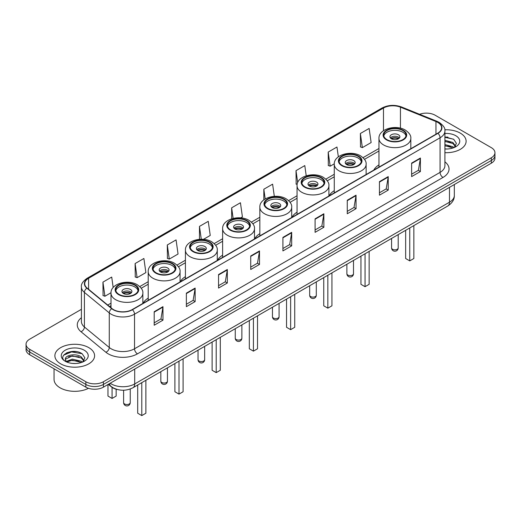 <?xml version="1.0" encoding="UTF-8"?>
<svg xmlns="http://www.w3.org/2000/svg" width="521" height="521" viewBox="0 0 521 521"><rect width="100%" height="100%" fill="white"/><g stroke="black" fill="none" stroke-linecap="round" stroke-linejoin="round"><path stroke-width="0.78" d="M148.211 298.123A21.928 12.66 0 0 0 143.073 303.307M185.417 276.638A21.928 12.66 0 0 0 180.279 281.828M222.63 255.153A21.928 12.66 0 0 0 217.491 260.344M259.842 233.668A21.928 12.66 0 0 0 254.704 238.859M297.055 212.184A21.928 12.66 0 0 0 291.916 217.374M334.267 190.699A21.928 12.66 0 0 0 329.129 195.889M378.962 164.897A21.928 12.66 0 0 0 373.824 170.08M117.303 389.487A12.413 7.164 180 0 1 111.383 386.862L108.296 384.322M76.392 351.629A16.548 9.554 0 0 0 66.708 352.782M447.917 137.134A16.548 9.554 0 0 0 444.908 137.114M81.413 309.318L29.684 339.184A12.413 7.164 0 0 0 26.05 344.251L26.05 349.656A12.413 7.164 0 0 0 29.684 354.723L85.854 387.149A12.413 7.164 0 0 0 103.405 387.149L491.316 163.19A12.413 7.164 0 0 0 494.95 158.124L494.95 155.421A12.413 7.164 0 0 1 491.316 160.488A12.413 7.164 0 0 0 494.95 155.421L494.95 152.718A12.413 7.164 0 0 0 491.316 147.651L435.146 115.226A12.413 7.164 0 0 0 419.607 114.281M26.05 344.251A12.413 7.164 0 0 0 29.684 349.317L85.854 381.743A12.413 7.164 0 0 0 103.405 381.743L103.405 384.446L491.316 160.488L103.405 384.446A12.413 7.164 0 0 1 85.854 384.446A12.413 7.164 0 0 0 103.405 384.446L103.405 387.149M29.684 349.317L29.684 352.02L85.854 384.446L29.684 352.02A12.413 7.164 0 0 1 26.05 346.953A12.413 7.164 0 0 0 29.684 352.02L29.684 354.723M460.303 133.129A19.857 11.462 0 0 0 444.817 129.801A19.857 11.462 0 0 1 460.303 133.129A19.857 11.462 0 0 1 466.119 141.237A19.857 11.462 0 0 0 460.303 133.129M88.778 347.624A19.857 11.462 0 0 0 67.137 345.143A19.857 11.462 0 0 0 54.881 355.732A19.857 11.462 0 0 0 60.697 363.84A19.857 11.462 0 0 0 82.338 366.328A19.857 11.462 0 0 0 94.594 355.732A19.857 11.462 0 0 0 88.778 347.624A19.857 11.462 0 0 0 67.137 345.143A19.857 11.462 0 0 0 54.881 355.732A19.857 11.462 0 0 0 60.697 363.84A19.857 11.462 0 0 0 82.338 366.328A19.857 11.462 0 0 0 94.594 355.732A19.857 11.462 0 0 0 88.778 347.624M437.718 122.383A13.24 7.646 180 0 1 441.6 127.788A13.24 7.646 180 0 1 437.718 133.194L132.191 309.591A13.24 7.646 180 0 1 111.982 308.569L87.118 288.067A13.24 7.646 180 0 1 84.728 283.685A13.24 7.646 180 0 1 88.603 278.279L383.482 108.029A13.24 7.646 180 0 1 400.441 107.17L435.953 121.53A13.24 7.646 180 0 1 437.718 122.383M437.953 122.253A13.572 7.835 0 0 0 436.142 121.373L400.629 107.013A13.572 7.835 0 0 0 383.254 107.893L88.368 278.142A13.572 7.835 0 0 0 86.851 288.178L111.715 308.679A13.572 7.835 0 0 0 132.425 309.728L437.953 133.33A13.572 7.835 0 0 0 437.953 122.253M154.19 311.721L154.19 325.228L162.969 320.161L162.969 306.654L154.19 311.721M154.19 322.831L160.95 318.93L162.93 307.103A3.308 1.908 -120 0 0 162.969 306.654M160.891 318.963L162.969 320.161M186.368 293.141L186.368 306.654L195.147 301.587L195.147 288.074L186.368 293.141M186.368 304.257L193.128 300.35L195.108 288.523A3.308 1.908 -120 0 0 195.147 288.074M193.07 300.389L195.147 301.587M218.546 274.56L218.546 288.074L227.325 283.007L227.325 269.494L218.546 274.56M218.546 285.677L225.306 281.776L227.293 269.943A3.308 1.908 -120 0 0 227.325 269.494M225.248 281.809L227.325 283.007M250.731 255.98L250.731 269.494L259.504 264.427L259.504 250.914L250.731 255.98M250.731 267.097L257.491 263.196L259.471 251.363A3.308 1.908 -120 0 0 259.504 250.914M257.426 263.229L259.504 264.427M411.629 163.093L411.629 176.599L420.401 171.533L420.401 158.019L411.629 163.093M411.629 174.203L418.389 170.302L420.369 158.469A3.308 1.908 -120 0 0 420.401 158.019M418.324 170.334L420.401 171.533M379.444 181.666L379.444 195.18L388.223 190.113L388.223 176.599L379.444 181.666M379.444 192.783L386.204 188.882L388.191 177.049A3.308 1.908 -120 0 0 388.223 176.599M386.146 188.915L388.223 190.113M347.266 200.246L347.266 213.76L356.045 208.693L356.045 195.18L347.266 200.246M347.266 211.363L354.026 207.456L356.006 195.629A3.308 1.908 -120 0 0 356.045 195.18M353.967 207.495L356.045 208.693M315.088 218.827L315.088 232.34L323.867 227.273L323.867 213.76L315.088 218.827M315.088 229.937L321.848 226.036L323.828 214.209A3.308 1.908 -120 0 0 323.867 213.76M321.789 226.075L323.867 227.273M282.91 237.407L282.91 250.914L291.682 245.847L291.682 232.34L282.91 237.407M282.91 248.517L289.669 244.616L291.649 232.783A3.308 1.908 -120 0 0 291.682 232.34M289.611 244.649L291.682 245.847M444.908 152.673A19.857 11.462 0 0 0 466.119 141.237A19.857 11.462 0 0 1 444.908 152.673M103.405 381.743L491.316 157.785A12.413 7.164 0 0 0 494.95 152.718M167.3 244.968L169.279 259.087L178.052 254.02L176.072 239.901L167.3 244.968L167.436 258.403M135.115 263.548L137.101 277.667L145.873 272.6L143.894 258.481L135.115 263.548L135.258 276.977M113.181 287.507L111.715 277.061L102.937 282.128L103.08 295.557M274.32 196.339L272.613 184.167L263.834 189.234L263.834 199.862M306.224 175.792L304.792 165.587L296.013 170.654L296.156 184.089M338.35 156.828L336.97 147.013L328.191 152.08L328.334 165.509M360.376 133.5L362.356 147.619L371.128 142.552L369.148 128.433L360.376 133.5L360.512 146.929M203.464 239.354L210.237 235.44L208.25 221.327L199.478 226.394L199.478 239.334M240.669 217.869L242.415 216.866L240.428 202.747L231.656 207.814L231.656 218.807M231.656 207.814L233.141 218.397M263.834 189.234L265.196 198.937M297.159 184.46L296.013 184.03M296.013 170.654L297.693 182.591M328.191 152.08L330.177 166.192L334.28 163.828M330.177 166.192L328.191 165.457M362.356 147.619L360.376 146.876M199.478 226.394L201.282 239.263M169.279 259.087L167.3 258.351M137.101 277.667L135.115 276.925M102.937 282.128L104.916 296.247L111.012 292.73M104.916 296.247L102.937 295.505M444.908 148.876L447.155 149.006M444.908 144.584L452.879 146.746L453.973 147.625M444.908 145.652L453.075 147.957M444.908 140.292L452.879 142.461L455.562 146.167M444.908 141.367L452.879 143.529L455.354 146.447M444.908 148.98A13.487 7.789 0 0 0 455.803 146.74A13.487 7.789 0 0 0 455.803 135.727A13.487 7.789 0 0 0 444.908 133.487M454.292 147.495L456.403 143.347L453.732 139.315L444.908 136.906M444.908 137.316L453.55 139.192M444.908 141.608L450.561 142.35M444.908 145.9L450.561 146.635M402.792 130.524A11.169 6.447 0 0 0 390.62 129.13A11.169 6.447 0 0 0 383.723 135.089A11.169 6.447 0 0 0 386.992 139.648A11.169 6.447 0 0 0 399.171 141.041A11.169 6.447 0 0 0 406.061 135.089A11.169 6.447 0 0 0 402.792 130.524M405.97 135.929A11.169 6.447 0 0 0 402.792 132.217A11.169 6.447 0 0 0 391.304 130.667A11.169 6.447 0 0 0 383.821 135.929M405.657 230.308L405.657 258.52L409.753 260.884L413.85 258.52L413.85 225.573M409.753 260.884L409.753 227.944M398.402 134.75A4.963 2.866 0 0 0 392.99 134.125A4.963 2.866 0 0 0 389.929 136.776A4.963 2.866 0 0 0 391.382 138.801A4.963 2.866 0 0 0 396.794 139.426A4.963 2.866 0 0 0 399.861 136.776A4.963 2.866 0 0 0 398.402 134.75M399.418 137.954A4.963 2.866 0 0 0 398.402 137.114A4.963 2.866 0 0 0 390.372 137.954M390.88 138.462A6.617 3.823 180 0 1 398.611 138.345L398.611 138.671M391.427 138.827A5.79 3.341 180 0 1 398.018 138.69L398.611 138.345M397.92 139.048L398.018 138.69M54.054 368.79L54.054 379.379A20.684 11.944 0 0 0 60.11 387.826A20.684 11.944 0 0 0 88.479 388.308M72.478 363.411L75.63 363.502M66.291 361.431L72.315 359.132L81.348 361.248L82.442 362.128M66.844 362.01L72.315 360.206L81.55 362.453M66.388 361.848L65.418 359.581A9.352 5.399 0 0 0 66.929 362.082M84.037 360.669L81.348 356.957C75.734 352.769 64.187 355.355 65.418 359.581L65.386 359.171M65.444 359.718L65.705 359.021L72.315 355.915L81.348 358.031L83.822 360.949M82.761 361.991L84.877 357.842L82.201 353.818C72.738 347.012 55.916 355.98 65.633 361.476L66.115 361.769M84.278 350.229A13.487 7.789 0 0 0 65.197 350.229A13.487 7.789 0 0 0 65.197 361.242A13.487 7.789 0 0 0 84.278 361.242A13.487 7.789 0 0 0 84.278 350.229M63.66 355.166L71.579 351.916L82.018 353.694M68.609 356.748L71.579 356.208L79.036 356.846M68.609 361.04L71.579 360.499L79.036 361.138M358.09 156.333A11.169 6.447 0 0 0 345.918 154.932A11.169 6.447 0 0 0 339.021 160.891A11.169 6.447 0 0 0 342.297 165.457A11.169 6.447 0 0 0 354.469 166.85A11.169 6.447 0 0 0 361.366 160.891A11.169 6.447 0 0 0 358.09 156.333M361.268 161.738A11.169 6.447 0 0 0 358.09 158.019A11.169 6.447 0 0 0 346.602 156.476A11.169 6.447 0 0 0 339.119 161.738M360.955 256.111L360.955 284.323L365.052 286.687L369.148 284.323L369.148 251.382M365.052 286.687L365.052 253.747M353.7 160.553A4.963 2.866 0 0 0 348.295 159.934A4.963 2.866 0 0 0 345.228 162.585A4.963 2.866 0 0 0 346.68 164.61A4.963 2.866 0 0 0 352.092 165.229A4.963 2.866 0 0 0 355.159 162.585A4.963 2.866 0 0 0 353.7 160.553M354.716 163.763A4.963 2.866 0 0 0 353.7 162.923A4.963 2.866 0 0 0 345.67 163.763M346.185 164.271A6.617 3.823 180 0 1 353.915 164.148L353.915 164.48M346.726 164.636A5.79 3.341 180 0 1 353.316 164.493L353.915 164.148M353.218 164.857L353.316 164.493M320.877 177.817A11.169 6.447 0 0 0 308.706 176.417A11.169 6.447 0 0 0 301.809 182.376A11.169 6.447 0 0 0 305.085 186.935A11.169 6.447 0 0 0 317.256 188.335A11.169 6.447 0 0 0 324.153 182.376A11.169 6.447 0 0 0 320.877 177.817M324.055 183.223A11.169 6.447 0 0 0 320.877 179.504A11.169 6.447 0 0 0 309.396 177.961A11.169 6.447 0 0 0 301.906 183.223M323.749 277.595L323.749 305.807L327.846 308.171L331.936 305.807L331.936 272.867M327.846 308.171L327.846 275.231M316.494 182.037A4.963 2.866 0 0 0 311.083 181.419A4.963 2.866 0 0 0 308.015 184.063A4.963 2.866 0 0 0 309.474 186.095A4.963 2.866 0 0 0 314.879 186.713A4.963 2.866 0 0 0 317.947 184.063A4.963 2.866 0 0 0 316.494 182.037M317.504 185.248A4.963 2.866 0 0 0 316.494 184.401A4.963 2.866 0 0 0 308.458 185.248M308.973 185.756A6.617 3.823 180 0 1 316.703 185.632L316.703 185.964M309.513 186.114A5.79 3.341 180 0 1 316.104 185.977L316.703 185.632M316.006 186.336L316.104 185.977M283.671 199.302A11.169 6.447 0 0 0 271.493 197.902A11.169 6.447 0 0 0 264.603 203.861A11.169 6.447 0 0 0 267.872 208.42A11.169 6.447 0 0 0 280.044 209.82A11.169 6.447 0 0 0 286.941 203.861A11.169 6.447 0 0 0 283.671 199.302M286.843 204.707A11.169 6.447 0 0 0 283.671 200.989A11.169 6.447 0 0 0 272.183 199.445A11.169 6.447 0 0 0 264.694 204.707M286.537 299.08L286.537 327.292L290.633 329.656L294.73 327.292L294.73 294.352M290.633 329.656L290.633 296.716M279.282 203.522A4.963 2.866 0 0 0 273.87 202.903A4.963 2.866 0 0 0 270.809 205.548A4.963 2.866 0 0 0 272.262 207.579A4.963 2.866 0 0 0 277.673 208.198A4.963 2.866 0 0 0 280.734 205.548A4.963 2.866 0 0 0 279.282 203.522M280.291 206.733A4.963 2.866 0 0 0 279.282 205.886A4.963 2.866 0 0 0 271.246 206.733M271.76 207.241A6.617 3.823 180 0 1 279.49 207.117L279.49 207.449M272.301 207.599A5.79 3.341 180 0 1 278.891 207.462L279.49 207.117M278.794 207.82L278.891 207.462M246.459 220.787A11.169 6.447 0 0 0 234.287 219.387A11.169 6.447 0 0 0 227.39 225.346A11.169 6.447 0 0 0 230.66 229.904A11.169 6.447 0 0 0 242.832 231.304A11.169 6.447 0 0 0 249.728 225.346A11.169 6.447 0 0 0 246.459 220.787M249.631 226.192A11.169 6.447 0 0 0 246.459 222.474A11.169 6.447 0 0 0 234.971 220.924A11.169 6.447 0 0 0 227.488 226.192M249.325 320.565L249.325 348.777L253.421 351.141L257.517 348.777L257.517 315.837M253.421 351.141L253.421 318.201M242.07 225.007A4.963 2.866 0 0 0 236.658 224.388A4.963 2.866 0 0 0 233.597 227.032A4.963 2.866 0 0 0 235.049 229.058A4.963 2.866 0 0 0 240.461 229.683A4.963 2.866 0 0 0 243.522 227.032A4.963 2.866 0 0 0 242.07 225.007M243.079 228.218A4.963 2.866 0 0 0 242.07 227.371A4.963 2.866 0 0 0 234.04 228.218M234.548 228.726A6.617 3.823 180 0 1 242.278 228.602L242.278 228.934M235.088 229.084A5.79 3.341 180 0 1 241.685 228.947L242.278 228.602M241.581 229.305L241.685 228.947M209.247 242.265A11.169 6.447 0 0 0 197.075 240.871A11.169 6.447 0 0 0 190.178 246.83A11.169 6.447 0 0 0 193.447 251.389A11.169 6.447 0 0 0 205.626 252.789A11.169 6.447 0 0 0 212.516 246.83A11.169 6.447 0 0 0 209.247 242.265M212.425 247.67A11.169 6.447 0 0 0 209.247 243.958A11.169 6.447 0 0 0 197.759 242.408A11.169 6.447 0 0 0 190.276 247.67M212.112 342.05L212.112 370.262L216.208 372.626L220.305 370.262L220.305 337.321M216.208 372.626L216.208 339.685M204.857 246.492A4.963 2.866 0 0 0 199.445 245.866A4.963 2.866 0 0 0 196.384 248.517A4.963 2.866 0 0 0 197.837 250.542A4.963 2.866 0 0 0 203.249 251.168A4.963 2.866 0 0 0 206.316 248.517A4.963 2.866 0 0 0 204.857 246.492M205.873 249.702A4.963 2.866 0 0 0 204.857 248.856A4.963 2.866 0 0 0 196.827 249.702M197.335 250.204A6.617 3.823 180 0 1 205.066 250.087L205.066 250.412M197.882 250.568A5.79 3.341 180 0 1 204.473 250.432L205.066 250.087M204.375 250.79L204.473 250.432M172.034 263.75A11.169 6.447 0 0 0 159.862 262.356A11.169 6.447 0 0 0 152.966 268.315A11.169 6.447 0 0 0 156.241 272.874A11.169 6.447 0 0 0 168.413 274.267A11.169 6.447 0 0 0 175.31 268.315A11.169 6.447 0 0 0 172.034 263.75M175.212 269.155A11.169 6.447 0 0 0 172.034 265.443A11.169 6.447 0 0 0 160.546 263.893A11.169 6.447 0 0 0 153.063 269.155M174.9 363.534L174.9 391.746L178.996 394.11L183.092 391.746L183.092 358.8M178.996 394.11L178.996 361.17M167.645 267.976A4.963 2.866 0 0 0 162.239 267.351A4.963 2.866 0 0 0 159.172 270.002A4.963 2.866 0 0 0 160.624 272.027A4.963 2.866 0 0 0 166.036 272.646A4.963 2.866 0 0 0 169.104 270.002A4.963 2.866 0 0 0 167.645 267.976M168.661 271.18A4.963 2.866 0 0 0 167.645 270.34A4.963 2.866 0 0 0 159.615 271.18M160.123 271.688A6.617 3.823 180 0 1 167.86 271.571L167.86 271.897M160.67 272.053A5.79 3.341 180 0 1 167.261 271.916L167.86 271.571M167.163 272.275L167.261 271.916M134.822 285.234A11.169 6.447 0 0 0 122.65 283.834A11.169 6.447 0 0 0 115.753 289.793A11.169 6.447 0 0 0 119.029 294.358A11.169 6.447 0 0 0 131.201 295.752A11.169 6.447 0 0 0 138.098 289.793A11.169 6.447 0 0 0 134.822 285.234M138 290.64A11.169 6.447 0 0 0 134.822 286.921A11.169 6.447 0 0 0 123.34 285.378A11.169 6.447 0 0 0 115.851 290.64M137.694 385.012L137.694 413.225L141.79 415.589L145.88 413.225L145.88 380.284M141.79 415.589L141.79 382.648M107.971 384.511L107.971 396.064L112.067 398.435L116.163 396.064L116.163 389.213M112.067 398.435L112.067 387.377M130.439 289.455A4.963 2.866 0 0 0 125.027 288.836A4.963 2.866 0 0 0 121.96 291.486A4.963 2.866 0 0 0 123.418 293.512A4.963 2.866 0 0 0 128.824 294.131A4.963 2.866 0 0 0 131.891 291.486A4.963 2.866 0 0 0 130.439 289.455M131.448 292.665A4.963 2.866 0 0 0 130.439 291.825A4.963 2.866 0 0 0 122.402 292.665M122.917 293.173A6.617 3.823 180 0 1 130.647 293.049L130.647 293.382M123.457 293.538A5.79 3.341 180 0 1 130.048 293.395L130.647 293.049M129.95 293.759L130.048 293.395M110.191 383.228A16.548 9.554 0 0 0 111.305 383.938A16.548 9.554 0 0 0 134.705 383.938L449.48 202.207A16.548 9.554 0 0 0 454.332 195.453C454.449 199.556 452.261 203.073 447.767 205.997L132.992 387.728A8.277 4.78 60 0 0 134.705 383.938L134.705 369.076M449.48 187.345L449.48 202.207A8.277 4.78 60 0 1 447.767 205.997M109.521 383.619A8.277 5.536 129.5 0 0 110.966 386.308L108.453 384.238M491.316 163.19L491.316 157.785M85.854 387.149L85.854 381.743M444.908 161.836A20.684 11.944 180 0 1 442.987 177.446L137.459 353.844A4.135 2.39 60 0 1 134.529 348.777L440.063 172.379A16.548 9.554 0 0 0 444.908 165.626L444.908 131.031A16.548 9.554 180 0 1 440.063 137.785A4.135 2.39 -120 0 0 437.953 133.33M137.459 353.844A20.684 11.944 180 0 1 108.205 353.844A20.684 11.944 180 0 1 105.887 352.248L81.016 331.74A20.684 11.944 180 0 1 81.413 317.725M111.129 348.777A16.548 9.554 0 0 0 134.529 348.777L134.529 314.183A16.548 9.554 180 0 1 109.273 312.906L84.409 292.405A16.548 9.554 180 0 1 81.413 286.928L81.413 321.516A16.548 9.554 0 0 0 84.409 326.993L109.273 347.5A16.548 9.554 0 0 0 111.129 348.777M444.908 131.031C445.462 128.446 443.56 125.568 439.203 122.383L437.028 121.328A4.135 1.941 112 0 0 436.142 121.373M437.028 121.328L401.515 106.968C394.664 104.545 388.158 104.897 382.004 108.023A4.135 2.39 60 0 1 383.254 107.893M88.368 278.142A4.135 2.39 -120 0 0 87.118 278.273C82.826 281.36 80.924 284.245 81.413 286.928M86.851 288.178A4.135 2.768 129.5 0 0 84.409 292.405L84.409 326.993A4.135 2.768 -50.5 0 1 81.016 331.74M401.515 106.968A4.135 1.941 112 0 0 400.629 107.013M111.715 308.679A4.135 2.768 129.5 0 0 109.273 312.906L109.273 347.5A4.135 2.768 -50.5 0 1 105.887 352.248M132.425 309.728A4.135 2.39 60 0 1 134.529 314.183L440.063 137.785L440.063 172.379A4.135 2.39 60 0 0 442.987 177.446M88.603 278.279L88.603 289.292M435.953 121.53L435.953 134.216M400.441 107.17L400.441 128.166M383.482 108.029L383.482 130.699M378.962 148.472L363.039 157.661M334.267 174.281L325.833 179.146M297.055 195.759L288.621 200.631M259.842 217.244L251.409 222.115M222.63 238.729L214.196 243.6M185.417 260.213L176.984 265.085M148.211 281.698L139.778 286.57M110.999 303.183L107.736 305.065M282.91 237.83L291.649 232.783M315.088 219.256L323.828 214.209M347.266 200.676L356.006 195.629M379.444 182.096L388.191 177.049M411.629 163.516L420.369 158.469M250.731 256.41L259.471 251.363M218.546 274.99L227.293 269.943M186.368 293.57L195.108 288.523M154.19 312.144L162.93 307.103M386.556 139.902A11.794 6.806 0 0 0 403.228 139.902A11.794 6.806 0 0 0 403.228 130.27A11.794 6.806 0 0 0 386.556 130.27A11.794 6.806 0 0 0 386.556 139.902M410.822 148.726L410.822 138.462A15.93 9.196 180 0 1 400.988 146.961A15.93 9.196 180 0 1 383.632 144.968A15.93 9.196 180 0 1 378.962 138.462L378.962 167.117M392.554 249.259A3.308 1.908 180 0 1 391.584 247.911A3.308 3.308 0 0 0 396.546 250.777A3.308 3.308 0 0 0 398.2 247.911A3.308 1.908 180 0 1 397.236 249.259A3.308 1.908 180 0 1 392.554 249.259M341.854 165.704A11.794 6.806 0 0 0 358.533 165.704A11.794 6.806 0 0 0 358.533 156.079A11.794 6.806 0 0 0 341.854 156.079A11.794 6.806 0 0 0 341.854 165.704M366.12 174.535L366.12 164.271A15.93 9.196 180 0 1 356.286 172.77A15.93 9.196 180 0 1 338.93 170.771A15.93 9.196 180 0 1 334.267 164.271L334.267 192.926M347.852 275.068A3.308 1.908 180 0 1 346.882 273.72A3.308 3.308 0 0 0 351.851 276.586A3.308 3.308 0 0 0 353.505 273.72A3.308 1.908 180 0 1 352.535 275.068A3.308 1.908 180 0 1 347.852 275.068M304.642 187.189A11.794 6.806 0 0 0 321.32 187.189A11.794 6.806 0 0 0 321.32 177.563A11.794 6.806 0 0 0 304.642 177.563A11.794 6.806 0 0 0 304.642 187.189M328.907 196.013L328.907 185.756A15.93 9.196 180 0 1 319.08 194.248A15.93 9.196 180 0 1 301.718 192.256A15.93 9.196 180 0 1 297.055 185.756L297.055 214.411M310.64 296.553A3.308 1.908 180 0 1 309.669 295.199A3.308 3.308 0 0 0 314.638 298.071A3.308 3.308 0 0 0 316.293 295.199A3.308 1.908 180 0 1 315.322 296.553A3.308 1.908 180 0 1 310.64 296.553M267.436 208.674A11.794 6.806 0 0 0 284.108 208.674A11.794 6.806 0 0 0 284.108 199.048A11.794 6.806 0 0 0 267.436 199.048A11.794 6.806 0 0 0 267.436 208.674M291.701 217.498L291.701 207.241A15.93 9.196 180 0 1 281.868 215.733A15.93 9.196 180 0 1 264.505 213.74A15.93 9.196 180 0 1 259.842 207.241L259.842 235.889M273.427 318.038A3.308 1.908 180 0 1 272.463 316.683A3.308 3.308 0 0 0 277.426 319.549A3.308 3.308 0 0 0 279.08 316.683A3.308 1.908 180 0 1 278.11 318.038A3.308 1.908 180 0 1 273.427 318.038M230.223 230.158A11.794 6.806 0 0 0 246.895 230.158A11.794 6.806 0 0 0 246.895 220.533A11.794 6.806 0 0 0 230.223 220.533A11.794 6.806 0 0 0 230.223 230.158M254.489 238.983L254.489 228.726A15.93 9.196 180 0 1 244.655 237.218A15.93 9.196 180 0 1 227.299 235.225A15.93 9.196 180 0 1 222.63 228.726L222.63 257.374M236.221 339.523A3.308 1.908 180 0 1 235.251 338.168A3.308 3.308 0 0 0 240.214 341.034A3.308 3.308 0 0 0 241.868 338.168A3.308 1.908 180 0 1 240.897 339.523A3.308 1.908 180 0 1 236.221 339.523M193.011 251.643A11.794 6.806 0 0 0 209.683 251.643A11.794 6.806 0 0 0 209.683 242.018A11.794 6.806 0 0 0 193.011 242.018A11.794 6.806 0 0 0 193.011 251.643M217.277 260.467L217.277 250.204A15.93 9.196 180 0 1 207.443 258.703A15.93 9.196 180 0 1 190.087 256.71A15.93 9.196 180 0 1 185.417 250.204L185.417 278.859M199.009 361.001A3.308 1.908 180 0 1 198.039 359.653A3.308 3.308 0 0 0 203.001 362.518A3.308 3.308 0 0 0 204.655 359.653A3.308 1.908 180 0 1 203.691 361.001A3.308 1.908 180 0 1 199.009 361.001M155.799 273.128A11.794 6.806 0 0 0 172.477 273.128A11.794 6.806 0 0 0 172.477 263.496A11.794 6.806 0 0 0 155.799 263.496A11.794 6.806 0 0 0 155.799 273.128M180.064 281.952L180.064 271.688A15.93 9.196 180 0 1 170.23 280.187A15.93 9.196 180 0 1 152.874 278.194A15.93 9.196 180 0 1 148.211 271.688L148.211 300.343M161.797 382.486A3.308 1.908 180 0 1 160.826 381.138A3.308 3.308 0 0 0 165.789 384.003A3.308 3.308 0 0 0 167.449 381.138A3.308 1.908 180 0 1 166.479 382.486A3.308 1.908 180 0 1 161.797 382.486M118.586 294.606A11.794 6.806 0 0 0 135.265 294.606A11.794 6.806 0 0 0 135.265 284.98A11.794 6.806 0 0 0 118.586 284.98A11.794 6.806 0 0 0 118.586 294.606M142.852 303.437L142.852 293.173A15.93 9.196 180 0 1 133.024 301.672A15.93 9.196 180 0 1 115.662 299.679A15.93 9.196 180 0 1 110.999 293.173L110.999 307.755M124.584 403.97A3.308 1.908 180 0 1 123.614 402.622A3.308 3.308 0 0 0 128.583 405.488A3.308 3.308 0 0 0 130.237 402.622A3.308 1.908 180 0 1 129.267 403.97A3.308 1.908 180 0 1 124.584 403.97M132.992 387.728C126.336 391.076 119.674 391.076 113.018 387.728L110.966 386.308M454.332 195.453L454.332 184.545M382.004 108.023L87.118 278.273M378.962 150.992L364.505 159.335M334.267 176.795L327.292 180.82M297.055 198.28L290.086 202.304M259.842 219.764L252.874 223.789M222.63 241.249L215.661 245.274M185.417 262.734L178.449 266.759M148.211 284.219L141.237 288.237M110.999 305.697L109.534 306.543M410.822 138.462C411.173 135.662 409.33 132.862 405.299 130.068C395.908 124.259 378.415 128.921 378.962 138.462M398.2 234.613L398.2 247.911M391.584 238.429L391.584 247.911M366.12 164.271C366.471 161.464 364.628 158.671 360.597 155.877C351.206 150.061 333.714 154.724 334.267 164.271M353.505 260.415L353.505 273.72M346.882 264.238L346.882 273.72M328.907 185.756C329.259 182.949 327.416 180.155 323.385 177.361C314 171.546 296.501 176.209 297.055 185.756M316.293 281.9L316.293 295.199M309.669 285.723L309.669 295.199M291.701 207.241C292.047 204.434 290.21 201.634 286.179 198.84C276.788 193.03 259.289 197.693 259.842 207.241M279.08 303.385L279.08 316.683M272.463 307.208L272.463 316.683M254.489 228.726C254.834 225.919 252.998 223.118 248.966 220.324C239.575 214.515 222.076 219.178 222.63 228.726M241.868 324.87L241.868 338.168M235.251 328.692L235.251 338.168M217.277 250.204C217.628 247.403 215.785 244.603 211.754 241.809C202.363 236 184.87 240.663 185.417 250.204M204.655 346.354L204.655 359.653M198.039 350.177L198.039 359.653M180.064 271.688C180.416 268.888 178.573 266.088 174.542 263.294C165.15 257.485 147.658 262.141 148.211 271.688M167.449 367.839L167.449 381.138M160.826 371.655L160.826 381.138M142.852 293.173C143.203 290.366 141.36 287.572 137.329 284.779C127.945 278.963 110.445 283.626 110.999 293.173M130.237 389.005L130.237 402.622M123.614 390.229L123.614 402.622"/></g></svg>
